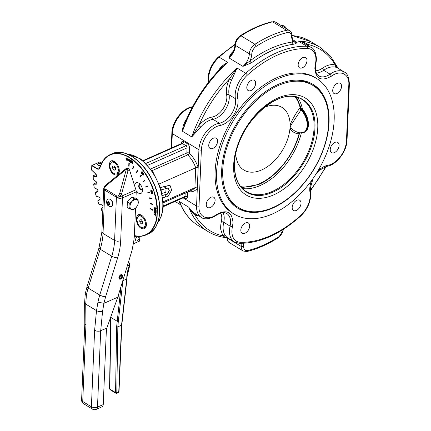 <?xml version="1.0" encoding="UTF-8"?>
<svg xmlns="http://www.w3.org/2000/svg" width="431" height="431" viewBox="0 0 431 431"><rect width="100%" height="100%" fill="white"/><g stroke="black" fill="none" stroke-linecap="round" stroke-linejoin="round"><path stroke-width="0.65" d="M139.407 241.177L139.822 240.342L139.434 241.166L133.389 243.741M139.989 236.36L139.488 241.037M99.927 167.681A4.315 2.527 66.1 0 1 98.995 168.747A4.315 2.527 66.1 0 1 97.094 168.483L92.029 165.407L99.658 162.034L101.684 163.085M99.873 162.029L100.191 162.18M99.965 162.024L99.658 162.034M159.26 220.521L159.745 220.306L159.971 219.357M112.631 168.23L112.723 166.107L114.215 165.924L115.616 167.864L115.524 169.986L114.037 170.17L112.631 168.23L114.802 167.266L115.605 168.112M114.899 166.872L114.802 167.266M115.546 169.502L114.037 170.17M118.536 170.724L116.785 174.059C112.857 174.156 110.498 171.263 109.711 165.369L111.462 162.034C115.389 161.937 117.749 164.831 118.536 170.724M119.322 171.048L118.644 172.847L116.785 174.059M139.752 222.019L139.843 219.896L141.336 219.713L142.736 221.653L142.645 223.775L141.158 223.958L139.752 222.019L141.928 221.06L142.726 221.906M142.02 220.661L141.928 221.06M142.666 223.29L141.158 223.958M145.656 224.513L143.906 227.848C139.978 227.951 137.618 225.052 136.837 219.158L138.583 215.829C142.516 215.726 144.87 218.625 145.656 224.513M146.443 224.842L145.506 226.948L143.906 227.848M139.703 184.344C138.69 186.025 139.138 187.76 141.039 189.538L142.117 189.802M99.674 167.783L99.48 167.643A4.315 2.527 -113.9 0 0 99.836 167.794M134.564 235.8A4.315 2.527 -113.9 0 0 134.327 236.754A4.315 2.527 -113.9 0 0 134.305 237.023L134.348 236.549L134.343 237.222L136.67 236.199M137.317 236.985L138.464 236.98C139.385 238.321 138.949 239.674 137.15 241.026L136.002 241.037C135.081 239.69 135.523 238.343 137.317 236.985M134.682 185.971C134.951 182.916 136.325 181.968 138.804 183.137L139.229 183.423C141.454 185.368 142.537 187.819 142.478 190.771C142.025 193.417 140.657 194.182 138.383 193.061L136.142 190.744M113.989 174.42C107.438 170.854 108.014 157.186 114.527 161.555L115.077 161.927C117.965 164.448 119.371 167.621 119.295 171.452C118.703 174.884 116.936 175.875 113.989 174.42M141.648 215.344L142.198 215.721C145.085 218.237 146.492 221.415 146.416 225.241C145.823 228.672 144.056 229.664 141.109 228.214C134.558 224.643 135.135 210.98 141.648 215.344M128.869 163.236L129.289 163.354L129.036 166.35L128.745 166.177L128.869 163.236L129.16 163.408L129.036 166.35M133.174 166.307L133.588 166.49L132.937 169.2L132.651 168.963L133.174 166.307L133.459 166.544L132.937 169.2M137.311 170.25L137.71 170.487L136.675 172.826L136.406 172.535L137.311 170.25L137.581 170.541L136.675 172.826M141.158 174.948L141.53 175.228L140.14 177.125L139.897 176.791L141.158 174.948L141.4 175.282L140.14 177.125M144.595 180.25L144.935 180.562L143.227 181.968L143.011 181.596L144.595 180.25L144.805 180.621L143.227 181.968M145.667 186.812L147.644 185.939L147.693 186.391L145.84 187.205L145.667 186.812L147.521 185.998L147.693 186.391M147.774 192.269L149.966 191.962L149.972 192.42L147.903 192.673L147.774 192.269L149.837 192.016L149.972 192.42M149.271 197.807L151.615 198.066L151.572 198.529L149.352 198.217L149.271 197.807L151.486 198.125L151.572 198.529M150.112 203.265L152.536 204.078L152.445 204.531L150.144 203.653L150.112 203.265L152.412 204.138L152.445 204.531M150.268 208.464L152.714 209.811L152.569 210.236L150.252 208.83L150.268 208.464L152.585 209.87L152.569 210.236M154.174 214.18L155.693 215.403L155.871 216.26L155.941 214.509L155.704 215.112L154.174 214.18L155.71 214.977M155.736 214.385L156.07 214.455L155.871 216.26M126.331 157.881L126.935 157.94L127.716 159.589L127.323 160.332M128.228 160.24L128.066 161.059L128.104 160.165L128.551 160.434L129.23 160.16L128.847 159.298L127.932 158.716L128.066 161.059M127.932 158.716L128.977 159.238L129.359 160.106L128.551 160.434M129.855 161.113L129.833 161.733L130.889 162.638L129.704 161.787L129.736 161.038L130.706 161.361L129.747 160.779L129.774 160.1L130.814 160.467L129.553 159.702L129.462 161.911L130.76 162.697M129.553 159.702L130.938 160.407L130.803 160.725M129.898 160.176L129.871 160.72L130.835 161.307L130.695 161.62M131.477 161.593L131.293 163.02L131.369 161.291L132.441 163.715L132.532 161.512L132.242 163.112L131.401 160.822L131.293 163.02M131.164 160.682L131.53 160.768L132.258 162.746M132.317 161.377L132.662 161.458L132.441 163.715M141.352 172.055L142.036 171.63L141.476 171.996L142.036 171.63L142.51 171.98L142.688 172.896L141.907 171.689L141.352 172.055L141.395 173.424L142.176 173.585L142.052 172.54L141.573 172.233L142.095 171.996L142.559 172.955M142.225 171.942L141.702 172.179L142.182 172.481L142.079 173.688M142.92 173.246L142.273 174.356L142.505 174.959L143.464 174.911L143.475 173.548L142.516 173.596M142.639 173.537L143.604 173.488L143.593 174.851L143.189 175.201M151.615 190.319L151.987 191.461L151.556 190.944L151.319 191.655L150.834 191.192L150.861 190.383L150.678 191.208L151.426 191.973L151.658 191.472L152.084 191.768L152.251 191.003L151.744 190.265L152.38 190.949L152.208 191.709M151.787 191.412L151.55 191.914L151.787 191.412M150.909 190.362L151.319 191.655L151.464 191.138M151.378 190.933L151.987 191.461L152.1 191.03M151.276 192.549L151.825 192.231L151.276 192.549L151.292 193.12L152.342 193.815L152.876 192.926L151.954 192.172L151.4 192.49L151.954 192.172L153.005 192.872L152.466 193.761M152.342 193.815L152.693 193.713M155.763 208.168L155.02 209.008L155.763 208.168L156.006 208.836L155.65 209.461L156.033 209.466M154.729 207.279L155.16 207.295L154.74 207.99L155.268 208.609M155.65 209.461L156.205 208.943L155.887 207.817L155.499 207.904L155.887 207.817L156.334 208.89L155.78 209.407M154.325 210.614L156.049 211.96L155.349 211.238L155.397 210.091L156.108 210.527L156.119 210.231L154.384 209.18L155.192 209.967L155.144 211.109L154.325 210.614L155.149 210.98M154.384 209.18L156.248 210.177L156.108 210.527M155.516 210.166L155.478 211.179L156.189 211.61L156.049 211.96M155.144 212.079L154.562 212.3L155.095 213.232L156.097 213.841L155.957 214.185L154.433 212.354L155.015 212.138L156.017 212.747L156.027 212.451L154.589 211.664L154.228 212.251L154.95 213.577L155.957 214.185M154.524 211.664L156.157 212.397L156.017 212.747M102.993 205.916L101.888 204.725L99.168 204.666A51.499 30.197 66.1 0 1 97.794 201.067L99.96 199.677L100.078 198.282L99.098 197.015L96.323 196.364L95.246 192.301L98.015 191.17M95.267 192.592L95.246 192.301L95.267 192.592L97.74 191.897L98.047 190.653L97.185 189.236L94.26 187.776A51.499 30.197 66.1 0 1 93.726 184.188L93.721 183.859L95.849 182.916L96.824 182.873M93.726 184.188L93.721 183.859L93.726 184.188L96.28 184.226C97.201 183.698 97.115 182.787 96.038 181.494L93.306 179.528A51.499 30.197 66.1 0 1 93.22 176.107L95.914 176.818C96.959 176.575 96.991 175.724 96.021 174.264L91.647 170.056L91.83 165.714L96.894 168.785A4.574 2.683 -113.9 0 0 99.965 167.729L101.42 163.915L103.321 160.623L105.638 157.913L108.326 155.828L111.354 154.406L114.651 153.673L118.18 153.635L121.865 154.298L125.658 155.65L129.483 157.665L136.988 163.548L143.873 171.549L149.67 181.122L153.996 191.628L156.55 202.349L157.164 212.569L156.728 217.272L155.801 221.593L154.395 225.467L152.542 228.818L150.268 231.592L147.612 233.747L144.627 235.24L141.352 236.048L137.845 236.161L134.359 235.617M102.971 212.795L101.204 209.154L102.987 207.149M96.474 175.002L95.364 174.803L93.236 175.746L93.22 176.107M100.52 165.752L97.945 165.342L97.331 164.464C97.972 163.29 99.319 163.047 101.371 163.737M154.562 212.3L155.015 212.138M155.37 207.957L155.758 207.877L154.885 208.776L154.788 207.246M154.74 207.99L155.171 207.58M155.16 207.295L154.406 207.936L154.891 209.067L155.332 208.949L154.891 209.067M151.927 192.538L152.714 192.943L152.24 193.508L151.448 193.104L151.927 192.538L151.448 193.104L152.606 193.406M152.714 192.943L152.369 193.454M152.051 192.479L151.577 193.045M151.426 191.973L151.658 191.472M143.254 175.18L143.593 174.851M143.237 173.456L142.699 173.849L143.378 173.682L143.281 174.652L142.602 174.819L143.114 173.51M142.828 173.795L142.731 174.76M141.702 172.179L142.095 171.996M142.041 172.583L141.422 172.535L141.912 172.637L141.988 173.337L141.487 173.278L141.422 172.535L141.912 172.637M141.546 172.481L141.616 173.224M128.115 159.906L128.152 159.114L128.993 160.025L128.115 159.906L129.122 159.966M128.993 160.025L128.691 160.122M128.271 159.19L128.244 159.847M127.592 159.642L126.806 157.994L126.267 157.902L125.927 158.662L126.714 160.278L127.264 160.364L127.716 159.589M126.164 158.807L126.8 158.247L127.355 159.497L126.719 160.025L126.164 158.807L127.161 160.052M126.402 158.188L126.8 158.247M126.924 158.188L126.294 158.748M138.583 215.829L139.439 215.446A6.573 3.852 66.1 0 1 142.338 215.856L142.516 215.969M111.462 162.034L113.509 161.469L115.395 162.18M140.237 184.371L139.45 184.42C138.152 185.96 138.523 187.738 140.565 189.753L141.891 189.942L142.456 189.387M119.592 277.408L120.831 278.162L120.874 278.771L120.195 278.571M120.874 278.771L122.339 276.799L122.42 275.689L121.973 274.962L120.502 275.123L119.225 276.761L119.198 278.528L120.443 278.965L120.54 278.291L119.608 277.726M120.831 278.162L121.892 276.319L121.569 275.598L120.793 275.592L119.597 277.338L119.818 278.151L120.54 278.291M108.946 204.849L107.944 204.24L107.486 202.829L108.036 202.031L109.038 202.64L109.49 204.046L108.946 204.849M108.467 198.977L110.395 199.17C113.159 201.902 113.665 204.316 111.904 206.406L111.78 206.454M107.486 202.829L108.483 202.392L108.941 203.798L109.49 204.041M108.941 203.798L107.944 204.24M131.886 209.482L129.532 208.814L129.984 206.26A5.608 3.475 121.3 0 0 131.886 209.482L133.933 209.202L136.04 207.64A5.608 3.475 121.3 0 0 138.286 202.581L137.839 205.14L136.04 207.64L133.567 209.735L131.886 209.482M129.763 203.297L132.231 201.202A5.608 3.475 121.3 0 0 129.984 206.26L129.763 203.297L127.377 201.848L131.649 197.253L135.684 198.174L138.071 199.618L138.286 202.581A5.608 3.475 121.3 0 0 136.385 199.364L134.337 199.645L132.231 201.202L134.03 198.702L138.071 199.618M127.377 201.848L127.145 207.37L129.532 208.814M131.649 197.253L134.03 198.702M129.004 200.097L129.747 199.3M110.481 317.178L117.232 321.273L118.32 321.316L122.609 283.215L122.054 283.302M120.982 286.777L116.629 326.773L117.711 326.903L121.526 325.216L121.59 324.554L118.8 391.127L118.401 392.269L117.792 392.652M122.857 280.705L126.73 278.992L126.789 278.324L121.526 325.216M128.454 262.592L129.591 264.09L129.074 266.444A26.744 16.572 121.3 0 0 126.816 276.896L126.73 278.992M120.831 274.709L122.081 274.703C123.088 276.169 122.609 277.639 120.648 279.121L119.398 279.126C118.39 277.661 118.87 276.19 120.831 274.709M135.539 208.151L134.305 236.328L133.675 241.953L131.972 250.605L117.755 297.212L106.829 328.093L106.231 333.346L103.246 404.59L96.813 407.381L93.144 407.457L91.404 406.794L82.725 401.52L81.858 400.744L81.615 399.866M83.819 403.869L92.358 409.067A4.315 4.315 0 0 0 96.345 409.326L102.287 406.675L102.966 405.862L103.246 404.59M125.685 168.952L125.798 169.652L128.104 168.209L129.472 169.798L128.088 170.412L126.191 169.895L119.673 193.476L121.569 193.993L128.088 170.412L126.719 168.823L125.54 169.087M119.673 193.476C118.934 195.604 117.932 196.417 116.661 195.922L116.241 197.123C118.223 197.538 119.996 196.493 121.569 193.993L122.172 195.879A4.315 0.62 162.2 0 1 116.392 197.597L114.598 240.466A51.758 32.072 -58.7 0 1 111.753 256.251L99.75 295.1A51.758 32.072 121.3 0 0 97.972 302.126L103.946 303.322L105.6 296.76L103.068 296.426L100.046 295.273L87.908 287.897L87.057 286.604M116.661 195.922L105.423 189.096L105.002 190.297L116.241 197.123L116.693 197.764L119.796 198.438L122.479 197.942L122.172 195.879L135.91 189.796L129.472 169.798M127.517 168.052L127.193 168.198M105.423 189.096C104.404 188.207 104.738 186.984 106.425 185.427L106.171 184.867M104.873 186.106L104.151 187.609L104.189 189.09L105.002 190.297L104.819 190.567A4.315 3.281 -145.7 0 1 104.447 186.725L104.447 186.725A4.315 4.315 0 0 0 103.704 188.972L103.709 188.913M106.813 328.174L99.249 331.207L96.754 331.153L94.61 330.345L91.404 406.794L91.587 408.092L92.358 409.067M84.815 323.503L85.063 324.338L85.925 325.076L85.731 304.097L86.394 295.095L85.252 293.673L87.014 286.701L99.017 247.847L100.181 249.22A51.758 32.072 121.3 0 0 103.02 233.44L104.819 190.567L103.704 188.972L101.91 231.781M96.345 409.326L97.212 408.41L97.492 407.139L100.692 330.809L102.583 311.22L103.946 303.322M97.972 302.126L96.512 310.643L94.61 330.345M105.6 296.76L117.609 257.905A56.073 34.744 121.3 0 0 120.685 240.81L122.479 197.942L136.218 191.86L135.91 189.796M136.218 191.86L135.948 198.33M128.104 168.209L127.07 168.338M103.984 303.311L117.755 297.212M110.902 322.63L110.541 317.011M162.945 197.721L165.644 197.005L165.746 194.596L162.546 195.248M165.746 194.596L162.579 195.442M162.158 193.33L165.843 192.35L165.94 189.979M168.198 188.018L169.097 190.497L167.142 194.025L165.687 194.559M169.329 190.637L167.373 194.165L165.924 194.548L165.822 196.962L168.095 196.358L171.651 190.109L169.965 185.228L164.814 186.591L165.897 188.622L168.365 187.97L169.097 190.497M169.965 185.228L164.583 186.445L165.897 188.622M161.28 189.845L165.606 188.703L164.292 186.526L160.849 187.437L160.811 188.277M164.523 186.666L160.849 187.437M161.081 187.577L160.968 188.789M301.344 133.028A55.216 34.211 -58.7 0 1 260.367 185.432A55.216 34.211 -58.7 0 1 242.448 188.579M277.736 98.09A56.779 35.18 -58.7 0 1 317.766 127.867A56.779 35.18 -58.7 0 1 273.68 194.882A56.779 35.18 -58.7 0 1 233.65 165.105A56.779 35.18 -58.7 0 1 277.736 98.09M278.264 85.532A71.514 44.312 -58.7 0 1 312.831 85.36A71.514 44.312 -58.7 0 1 324.311 146.249A71.514 44.312 -58.7 0 1 273.157 207.44A71.514 44.312 -58.7 0 1 238.591 207.613A71.514 44.312 -58.7 0 1 227.11 146.729A71.514 44.312 -58.7 0 1 278.264 85.532M296.075 80.112A71.514 44.312 -58.7 0 1 311.063 84.287L312.831 85.36M307.201 45.045L307.594 44.355C305.116 42.594 301.98 41.468 298.204 40.977L302.465 42.313L311.252 47.507A21.566 13.361 121.3 0 0 306.883 46.252A107.831 66.816 121.3 0 0 245.751 73.313A21.566 13.361 121.3 0 0 235.181 94.658A21.566 13.361 121.3 0 0 235.428 98.688A17.251 10.689 -58.7 0 1 235.628 101.91A17.251 10.689 -58.7 0 1 219.314 123.18A21.566 13.361 121.3 0 0 198.928 149.762L198.185 167.503L195.733 167.788L194.898 187.738L163.333 201.708M293.414 44.264A1.724 1.212 82.5 0 1 292.649 41.99A109.56 67.882 121.3 0 0 250.002 60.873L242.912 66.374L251.435 62.845A107.831 66.816 -58.7 0 1 293.414 44.264C295.375 43.827 296.614 43.197 297.121 42.373A12.3 7.623 -58.7 0 1 294.244 41.656C293.225 41.818 292.466 39.873 291.959 35.811C291.911 33.192 291.13 31.468 289.605 30.628L275.711 22.197A8.625 5.344 -58.7 0 0 272.645 21.836L286.534 30.272A123.358 76.438 121.3 0 0 254.931 44.264A8.625 5.344 121.3 0 0 249.344 53.843L235.455 45.411A8.625 5.344 -58.7 0 1 241.042 35.827A123.358 76.438 -58.7 0 1 272.645 21.836L275.711 22.197M337.354 83.328A5.969 3.696 -58.7 0 1 340.237 83.312A5.969 3.696 -58.7 0 1 341.196 88.393A5.969 3.696 -58.7 0 1 336.923 93.5A5.969 3.696 -58.7 0 1 334.041 93.511A5.969 3.696 -58.7 0 1 333.082 88.43A5.969 3.696 -58.7 0 1 337.354 83.328M302.794 57.619A5.969 3.696 -58.7 0 1 305.676 57.603A5.969 3.696 -58.7 0 1 306.635 62.684A5.969 3.696 -58.7 0 1 302.368 67.791A5.969 3.696 -58.7 0 1 299.48 67.807A5.969 3.696 -58.7 0 1 298.527 62.727A5.969 3.696 -58.7 0 1 302.794 57.619M334.876 142.413A5.969 3.696 -58.7 0 1 337.759 142.402A5.969 3.696 -58.7 0 1 338.718 147.483A5.969 3.696 -58.7 0 1 334.451 152.59A5.969 3.696 -58.7 0 1 331.563 152.601A5.969 3.696 -58.7 0 1 330.609 147.521A5.969 3.696 -58.7 0 1 334.876 142.413M296.814 200.275A5.969 3.696 -58.7 0 1 299.701 200.259A5.969 3.696 -58.7 0 1 300.655 205.339A5.969 3.696 -58.7 0 1 296.388 210.447A5.969 3.696 -58.7 0 1 293.506 210.457A5.969 3.696 -58.7 0 1 292.547 205.377A5.969 3.696 -58.7 0 1 296.814 200.275M194.742 213.388L191.59 210.845L188.81 207.263C190.615 210.759 192.732 213.426 195.157 215.274A23.29 14.433 121.3 0 0 198.486 215.662M198.842 225.968A107.831 66.816 -58.7 0 1 179.549 201.638L188.81 207.263A107.831 66.816 121.3 0 0 208.103 231.592L198.842 225.968C190.777 221.017 184.619 213.754 180.373 204.175L179.549 201.638L179.743 203.152L180.584 204.65M200.711 127.005A21.566 13.361 -58.7 0 1 212.952 119.312A17.251 10.689 121.3 0 0 225.079 110.099A17.251 10.689 121.3 0 0 229.06 94.82A21.566 13.361 -58.7 0 1 229.152 87.698A21.566 13.361 -58.7 0 1 231.657 79.956L229.454 78.954A23.29 14.433 121.3 0 0 226.744 87.31A23.29 14.433 121.3 0 0 226.647 95.009A15.527 9.622 -58.7 0 1 223.064 108.757A15.527 9.622 -58.7 0 1 212.144 117.049C207.537 117.938 203.13 120.707 198.928 125.356L191.757 136.918L200.711 127.005A1.724 0.377 41.5 0 1 198.928 125.356A106.107 65.744 -58.7 0 1 229.454 78.954L237.072 68.039A107.831 66.816 121.3 0 0 191.757 136.918L182.502 131.293L184.937 123.029M188.455 191.628A23.29 13.657 -113.9 0 0 197.312 188.299L196.132 187.668L194.898 187.738A21.566 12.644 66.1 0 1 191.892 190.103L163.381 202.726M245.465 223.005A5.969 3.696 -58.7 0 1 248.348 222.989A5.969 3.696 -58.7 0 1 249.307 228.069A5.969 3.696 -58.7 0 1 245.04 233.176A5.969 3.696 -58.7 0 1 242.152 233.193A5.969 3.696 -58.7 0 1 241.193 228.112A5.969 3.696 -58.7 0 1 245.465 223.005M210.904 197.296A5.969 3.696 -58.7 0 1 213.792 197.285A5.969 3.696 -58.7 0 1 214.746 202.365A5.969 3.696 -58.7 0 1 210.479 207.467A5.969 3.696 -58.7 0 1 207.597 207.483A5.969 3.696 -58.7 0 1 206.638 202.403A5.969 3.696 -58.7 0 1 210.904 197.296M213.383 138.206A5.969 3.696 -58.7 0 1 216.265 138.195A5.969 3.696 -58.7 0 1 217.224 143.275A5.969 3.696 -58.7 0 1 212.957 148.383A5.969 3.696 -58.7 0 1 210.069 148.393A5.969 3.696 -58.7 0 1 209.116 143.313A5.969 3.696 -58.7 0 1 213.383 138.206M251.445 80.349A5.969 3.696 -58.7 0 1 254.328 80.338A5.969 3.696 -58.7 0 1 255.287 85.419A5.969 3.696 -58.7 0 1 251.014 90.521A5.969 3.696 -58.7 0 1 248.132 90.537A5.969 3.696 -58.7 0 1 247.173 85.457A5.969 3.696 -58.7 0 1 251.445 80.349M278.2 78.631A79.363 49.177 -58.7 0 1 316.559 78.442A79.363 49.177 -58.7 0 1 329.295 146.012A79.363 49.177 -58.7 0 1 272.527 213.921A79.363 49.177 -58.7 0 1 234.168 214.11A79.363 49.177 -58.7 0 1 221.426 146.545A79.363 49.177 -58.7 0 1 278.2 78.631M316.559 78.442L315.109 77.564A79.363 49.177 121.3 0 0 276.75 77.752A79.363 49.177 121.3 0 0 219.982 145.662A79.363 49.177 121.3 0 0 232.718 213.232L234.168 214.11M312.249 83.91A72.462 44.899 -58.7 0 1 321.354 93.376M272.775 208.038A72.462 44.899 121.3 0 0 324.608 146.034A72.462 44.899 121.3 0 0 312.976 84.341A72.462 44.899 121.3 0 0 277.952 84.514A72.462 44.899 121.3 0 0 226.119 146.518A72.462 44.899 121.3 0 0 237.75 208.211A72.462 44.899 121.3 0 0 272.775 208.038M300.617 107.664L299.389 108.628L301.01 109.927L301.652 109.102L300.973 108.154L304.033 111.467M290.542 126.666L291.124 124.871L301.01 109.927A14.11 8.275 66.1 0 1 307.163 125.426A14.11 8.275 66.1 0 1 300.051 132.877C296.523 132.193 293.5 130.598 290.99 128.088L290.542 126.666M300.197 132.823L298.333 133.874L299.087 133.777L299.556 133.104M290.839 127.824L289.934 128.729C292.099 131.638 294.896 133.351 298.333 133.874M299.389 108.628C295.725 113.542 292.633 118.902 290.106 124.715L290.106 125.103L290.947 125.265M290.99 128.088L289.934 128.729A36.662 22.719 121.3 0 1 262.188 169.706A36.662 22.719 121.3 0 1 235.779 153.996M240.692 186.601A53.923 33.413 -58.7 0 0 259.392 183.708A53.923 33.413 -58.7 0 0 299.087 133.777L299.486 133.012L299.13 133.745M299.701 132.883L299.367 133.518M263.961 107.588A36.662 22.719 121.3 0 1 290.106 124.715L291.124 124.871M301.172 109.544L300.175 107.793A53.923 33.413 -58.7 0 0 295.16 96.916M300.218 107.777L301.188 109.517A14.234 8.345 -113.9 0 1 307.572 125.335A14.234 8.345 -113.9 0 1 303.785 132.549A14.234 8.345 -113.9 0 1 301.964 132.974M300.455 107.621L301.652 109.102A14.234 8.345 66.1 0 1 308.181 125.065A14.234 8.345 66.1 0 1 304.394 132.279L299.626 132.915M296.55 97.228L301.204 108.316C308.758 114.22 311.295 129.645 304.394 132.279M249.63 211.481A72.462 44.899 -58.7 0 1 237.034 207.764M159.281 183.929L195.733 167.788A21.566 12.644 66.1 0 0 187.657 154.907L152.143 170.628M231.657 79.956L237.072 68.039L245.751 73.313A1.724 0.593 -132 0 1 247.34 75.156A106.107 65.744 -58.7 0 1 307.492 48.531A19.842 12.294 -58.7 0 1 315.912 60.135A19.842 12.294 -58.7 0 1 315.357 64.187L315.885 63.863L316.478 59.505C315.977 52.534 314.231 48.531 311.252 47.507M184.91 123.099C193.573 102.023 205.738 83.549 221.405 67.678L227.81 62.42C223.441 64.445 220.09 67.484 217.768 71.519M186.833 118.552A21.566 13.361 121.3 0 0 186.817 118.568C184.08 122.221 182.642 126.461 182.502 131.293A107.831 66.816 -58.7 0 1 227.81 62.42L219.131 57.145A107.831 66.816 -58.7 0 1 235.003 44.84M311.828 180.201A18.98 11.761 121.3 0 0 309.77 188.751A18.98 11.761 121.3 0 0 309.986 192.291A19.842 12.294 -58.7 0 1 310.218 195.997A19.842 12.294 -58.7 0 1 300.488 215.64A106.107 65.744 -58.7 0 1 240.336 242.265A19.842 12.294 -58.7 0 1 231.921 230.66A19.842 12.294 -58.7 0 1 232.476 226.609L230.084 226.119A21.566 13.361 121.3 0 0 229.486 230.52A21.566 13.361 121.3 0 0 234.265 241.883L226.884 237.373L225.149 235.337A1.724 1.298 -33.5 0 0 222.875 235.892L225.424 237.303L227.595 237.831M196.256 214.309A1.724 1.336 -74 0 0 195.157 215.274C201.686 226.27 210.921 233.144 222.875 235.892L220.78 229.658A23.29 14.433 121.3 0 1 221.335 221.766A1.724 0.646 12.7 0 1 223.721 222.251L230.084 226.119A17.251 10.689 -58.7 0 0 230.569 222.595A17.251 10.689 -58.7 0 0 226.744 213.507C225.246 212.882 223.441 211.077 216.222 215.344L216.384 214.638C207.451 221.308 198.249 216.825 199.009 206.174L201.363 149.902A19.842 12.294 -58.7 0 1 220.122 125.443A18.98 11.761 121.3 0 0 238.063 102.045A18.98 11.761 121.3 0 0 237.842 98.505A1.724 1.11 169.8 0 1 235.428 98.688L229.06 94.82A1.724 1.11 -10.2 0 0 226.647 95.009M233.214 51.375A107.831 66.816 121.3 0 0 232.912 51.601C230.892 53.46 229.594 55.577 229.017 57.937L232.029 53.487M231.975 53.568C233.844 50.605 234.857 47.674 235.008 44.77A1.724 0.9 2.4 0 0 235.455 45.411A12.3 7.623 121.3 0 1 229.017 57.937L242.912 66.374A12.3 7.623 -58.7 0 0 249.344 53.843A1.724 0.9 -177.6 0 0 251.779 53.983A14.029 8.69 121.3 0 1 250.002 60.873A1.724 0.738 -126.7 0 0 251.435 62.845M338.19 68.362L335.313 64.973C331.347 63.939 327.01 65.038 322.302 68.281A15.527 9.622 -58.7 0 1 315.616 70.749M316.327 73.028A17.251 10.689 121.3 0 0 323.692 70.285A21.566 13.361 -58.7 0 1 335.738 67.225L337.543 67.969M335.738 67.225L335.313 64.973C328.783 53.983 319.543 47.108 307.594 44.355L308.386 45.767M292.547 39.593L297.121 42.373L292.649 41.99L291.394 36.446A6.901 4.278 -58.7 0 0 287.407 32.524C277.111 35.04 266.724 39.636 256.251 46.316L254.931 44.264L241.042 35.827L240.272 35.725C250.89 28.947 261.45 24.276 271.956 21.706M238.591 207.613L236.824 206.541A71.514 44.312 -58.7 0 1 226.205 195.168M297.719 97.562A55.216 34.211 -58.7 0 1 302.53 109.566M152.218 179.975L147.995 172.686L144.789 168.246L139.542 162.417L135.054 158.581M159.556 213.932L159.664 206.438L158.646 198.556L155.629 187.819L152.229 179.991M147.995 234.065C161.76 228.726 163.78 201.875 152.267 179.959C142.586 160.116 124.182 147.86 112.372 153.608L116.941 152.38L122.323 152.59L126.094 153.608L131.859 156.399L137.559 160.618L141.217 164.146L146.33 170.364L150.834 177.475L154.546 185.206L157.331 193.266L159.087 201.347L159.642 206.594L159.545 214.035L158.328 220.71L156.038 226.356L153.959 229.443L150.096 232.929L145.818 235.03L150.591 231.722L152.881 228.931L154.745 225.564L156.157 221.669L157.089 217.321L157.471 207.559L155.86 196.935L152.375 186.165L147.24 175.983L140.802 167.066L133.508 160.025L127.759 156.264L122.027 153.975L116.515 153.237L113.073 153.625L110.201 154.567L105.697 157.606L102.357 161.921L99.965 167.729M139.854 236.366L139.682 240.498M92.029 165.407L91.83 165.714M134.3 235.741C138.513 236.781 142.349 236.544 145.818 235.03L143.302 235.886L139.886 236.35L134.348 235.741M97.094 168.483L99.48 167.643M96.743 175.983A1.293 0.76 66.1 0 1 96.415 176.473A1.293 0.76 66.1 0 1 96.07 176.494L95.914 176.818L96.07 176.494L93.236 175.746M96.932 183.364A1.293 0.76 66.1 0 1 96.603 183.859A1.293 0.76 66.1 0 1 96.404 183.897L96.28 184.226L96.404 183.897L93.721 183.859M102.901 207.252L101.204 209.154M98.096 191.116L97.6 191.957L97.702 191.633L95.246 192.301M99.297 204.822L101.845 204.86M101.721 204.703L102.368 204.994M99.841 199.779L100.191 198.998M99.879 199.488L97.767 200.819L99.895 199.472L100.024 198.276L99.055 197.118L96.242 196.374M98.931 196.951L99.399 197.215M96.733 183.751L96.404 183.897M96.603 176.257L96.07 176.494M99.135 167.39L100.1 166.964M109.867 204.278C108.854 205.975 107.933 205.42 107.114 202.602C108.127 200.905 109.043 201.46 109.867 204.278M108.343 199.02C107.184 199.58 106.597 200.523 106.581 201.848C106.743 205.221 108.434 206.778 111.661 206.514L112.669 205.086L112.599 202.974L111.651 200.792L110.147 199.278A4.1 2.403 -113.9 0 0 108.343 199.02L108.585 198.917M99.017 247.847L101.905 231.846L103.02 233.44L114.894 240.633L117.577 241.295L120.685 240.81M117.523 297.859L118.213 296.652L118.38 295.187M118.401 392.269L117.097 392.851L116.79 392.636L117.846 326.849L118.32 321.316M110.104 389.737L109.786 389.074L110.842 323.255M128.33 262.996L129.311 262.894M118.735 391.763L118.8 391.127M117.097 392.851L116.489 393.234L117.097 392.851M116.79 392.636L115.589 392.786L115.864 393.234L116.866 393.287L118.175 392.706L119.021 391.445L121.811 324.904M122.609 283.215L122.544 281.712M116.629 326.773L115.573 392.587L109.786 389.074M127.377 266.072L129.586 265.097M126.132 168.666L125.96 168.715A1.724 1.724 0 0 0 125.566 168.952L106.193 184.732L104.447 186.725M128.503 168.451L126.191 169.895L125.798 169.652L106.425 185.427M84.81 323.589L81.61 399.925A4.315 4.315 0 0 0 83.679 403.793L82.908 402.823L82.725 401.52L85.925 325.076M102.583 311.22L99.9 311.667L97.131 311.004L85.462 303.941L84.621 302.61M86.394 295.095A51.758 32.072 -58.7 0 1 88.177 288.07L100.181 249.22L112.378 256.59L115.072 257.571L117.609 257.905M234.539 163.688C232.95 188.649 251.295 202.29 272.796 192.145C294.249 183.277 314.447 152.569 314.926 128.104C316.516 103.144 298.177 89.497 276.675 99.642C255.222 108.515 235.024 139.218 234.539 163.688M303.02 100.121A53.837 33.359 -58.7 0 1 303.839 100.703A53.837 33.359 -58.7 0 1 314.064 127.91A53.837 33.359 -58.7 0 1 272.263 191.45A53.837 33.359 -58.7 0 1 248.057 192.56A53.837 33.359 -58.7 0 1 247.157 192.102M315.357 64.187L314.829 68.06C315.734 79.045 321.273 81.739 331.45 76.158L330.06 74.154A17.251 10.689 -58.7 0 1 318.773 75.883C317.873 75.398 315.411 73.755 315.395 67.43L315.885 63.863M331.45 76.158C340.377 69.488 349.584 73.97 348.824 84.621L349.39 84.013L347.03 140.264A1.724 0.9 2.4 0 0 347.03 140.242M348.824 84.621L346.465 140.894A1.724 0.9 2.4 0 0 347.03 140.29A1.724 0.9 2.4 0 0 347.03 140.264C346.82 151.432 336.525 164.976 326.849 166.35A1.724 1.191 80.2 0 0 327.711 165.353A18.98 11.761 121.3 0 0 317.701 171.296M309.986 192.291A1.724 1.11 -10.2 0 0 310.53 191.283L310.336 188.121L313.062 178.456M300.488 215.64A1.724 0.593 48 0 1 300.488 216.217C306.721 210.258 310.153 203.308 310.783 195.367L310.53 191.283M199.009 206.174L196.568 206.04A21.566 13.361 121.3 0 0 197.49 212.537A21.566 13.361 121.3 0 0 201.352 217.402L194.72 213.372M225.149 235.337A21.566 13.361 -58.7 0 1 223.204 229.567A21.566 13.361 -58.7 0 1 223.721 222.251A17.251 10.689 121.3 0 0 223.08 212.655M208.728 82.03A21.566 13.361 -58.7 0 1 210.662 69.337A21.566 13.361 -58.7 0 1 219.131 57.145A1.724 0.593 48 0 0 218.404 57.005L235.051 44.204M218.404 57.005C214.837 60.27 212.095 64.219 210.177 68.852C208.302 73.518 207.699 77.882 208.367 81.938L208.529 82.283M192.587 106.764L192.048 106.872L192.501 106.915M171.705 147.93L172.308 133.594L171.861 132.931L171.226 148.145M232.476 226.609L233.004 222.735C232.099 211.75 226.555 209.057 216.384 214.638M201.363 149.902A1.724 0.9 -177.6 0 1 200.124 150.096A1.724 0.9 -177.6 0 1 198.928 149.762L172.308 133.594A21.566 13.361 -58.7 0 1 192.425 107.06M183.17 197.899L196.568 206.04L198.185 167.503A23.29 13.657 -113.9 0 0 189.295 153.102L189.505 148.011C189.446 146.141 188.713 144.692 187.318 143.668L183.843 141.557C182.432 140.878 181.618 141.39 181.403 143.092L181.381 143.647M237.842 98.505A19.842 12.294 -58.7 0 1 237.616 94.798A19.842 12.294 -58.7 0 1 247.34 75.156M127.953 154.293A38.817 22.762 66.1 0 1 162.805 206.74A38.817 22.762 66.1 0 1 157.961 222.067M181.666 143.528A1.724 1.013 66.1 0 1 181.742 143.485A1.724 1.013 66.1 0 1 182.502 143.593L185.976 145.7A1.724 1.013 66.1 0 1 186.774 146.632A1.724 1.013 66.1 0 1 187.07 147.876L186.86 152.967L150.872 168.898M143.318 160.941L182.502 143.593L183.423 142.763L183.843 141.557M187.318 143.668L186.898 144.87L185.976 145.7L146.028 163.387M181.85 143.755L181.403 143.092M188.099 152.773A1.724 0.9 -177.6 0 1 189.295 153.102A1.724 0.797 -46.1 0 1 187.657 154.907A1.724 1.013 -113.9 0 1 187.059 154.007A1.724 1.013 -113.9 0 1 186.86 152.967A1.724 0.9 -177.6 0 1 188.099 152.773M147.822 165.251L187.07 147.876L189.505 148.011M185.179 193.077L185.039 196.407L187.474 196.541L187.663 191.973M184.085 197.5L185.034 198.077C186.451 198.756 187.259 198.244 187.474 196.541M184.705 197.204L185.034 198.077M163.376 205.991L185.039 196.407A1.724 1.013 66.1 0 1 184.657 197.236A1.724 1.013 66.1 0 1 184.581 197.279A1.724 1.013 66.1 0 1 184.495 197.306M281.287 25.591A6.901 4.046 66.1 0 1 284.148 26.092A6.901 4.046 66.1 0 1 286.895 28.985M290.106 125.103L289.971 128.325M283.302 229.362A6.901 4.278 -58.7 0 1 278.852 236.748A121.634 75.366 -58.7 0 1 247.69 250.54A6.901 4.278 -58.7 0 1 243.704 246.618L243.38 243.273M346.465 140.894A19.842 12.294 -58.7 0 1 327.711 165.353M226.932 237.411C226.981 240.029 227.767 241.753 229.292 242.594A8.625 5.344 -58.7 0 1 227.379 238.047L227.078 237.793M240.924 243.321A12.3 7.623 -58.7 0 1 241.268 246.484L227.379 238.047A12.3 7.623 121.3 0 0 227.385 237.82M243.704 246.618L241.268 246.484A8.625 5.344 121.3 0 0 243.181 251.025L229.292 242.594M278.852 236.748A1.724 0.84 57.4 0 1 278.62 237.497C268.007 244.275 257.442 248.946 246.936 251.515A1.724 1.153 -103.6 0 0 247.69 250.54M289.605 30.628A8.625 5.344 121.3 0 0 286.534 30.272L287.407 32.524M251.779 53.983A6.901 4.278 -58.7 0 1 256.251 46.316M307.492 48.531A1.724 1.277 -88 0 0 306.883 46.252L298.204 40.977A107.831 66.816 121.3 0 1 320.05 47.254L310.789 41.629A107.831 66.816 -58.7 0 0 291.97 35.547M220.122 125.443A1.724 1.191 -99.8 0 0 219.314 123.18L212.952 119.312A1.724 1.191 80.2 0 1 212.144 117.049M240.336 242.265A1.724 1.277 92 0 1 239.119 243.289C259.343 243.547 279.8 234.523 300.488 216.217M220.731 213.076A15.527 9.622 -58.7 0 1 221.335 221.766M325.82 166.581L318.126 179.474L310.39 190.286M349.39 83.991C348.921 77.079 347.181 73.076 344.164 71.988A21.566 13.361 121.3 0 0 330.06 74.154L323.692 70.285L322.302 68.281M291.959 35.811L291.394 36.446M96.415 176.473C96.851 176.139 96.727 175.433 96.032 174.361L91.663 170.159L91.765 165.617L99.539 162.018L101.738 162.988M99.432 167.546L99.852 167.751M134.397 236.845L134.607 235.811M112.372 153.608L110.201 154.567C105.32 156.803 101.894 161.135 99.911 167.567L98.995 168.747M95.176 192.452L96.21 196.347M97.702 200.954L99.168 204.795M93.646 184.015L94.217 187.857L97.094 189.284L97.988 190.621L97.767 191.606M101.145 209.267L102.723 212.424M133.373 243.849L139.423 241.171M93.15 175.902L93.247 179.576M93.247 179.582L96.075 181.618C96.894 182.669 97.067 183.417 96.603 183.859M102.939 207.182L101.156 209.186M99.232 204.838L101.91 204.876L102.987 206.05M122.172 275.14L121.693 274.563M127.01 278.685L121.811 324.909M115.864 393.234L110.072 389.721L109.566 388.751L110.616 322.964M128.519 262.377L129.203 262.791M129.208 262.791L129.812 265.054L127.097 276.583L127.01 278.668M127.344 168.101L125.96 168.715M85.246 293.705L84.616 302.724L84.81 323.616M119.829 279.002L119.096 278.846M110.352 317.534L110.616 322.975M248.057 192.56L246.29 191.601C238.16 186.386 234.259 177.039 234.583 163.559C234.362 126.159 280.349 83.312 302.174 99.577L303.839 100.703M180.67 204.844L175.115 201.466M127.646 154.158L140.732 158.969L152.682 171.414L160.876 188.476L163.376 206.11L161.77 215.29L157.848 222.385M181.85 143.728L181.925 143.351L142.968 160.65M281.109 25.661L284.562 26.086L287.52 29.367M241.608 187.695L258.95 184.387C276.799 176.78 294.12 154.831 299.556 133.114L299.75 132.834M246.936 251.515L243.181 251.025M235.008 44.77C235.369 40.983 237.125 37.966 240.272 35.725M163.344 206.681L184.651 197.166M201.352 217.402C203.793 219.498 208.011 219.271 214.002 216.728L216.222 215.344M234.265 241.883L239.119 243.289M171.861 132.958C172.071 121.79 182.367 108.246 192.048 106.872M208.437 82.402L208.367 81.938M208.103 231.592C214.045 235.181 220.688 237.276 228.031 237.88M316.553 173.165L319.457 170.202L326.849 166.35M310.455 190.82L326.31 166.458M338.222 68.378L330.496 56.154L320.05 47.254M291.97 35.444L310.789 41.629M337.538 67.963L344.164 71.988M278.62 237.497L283.846 229.017"/></g></svg>
